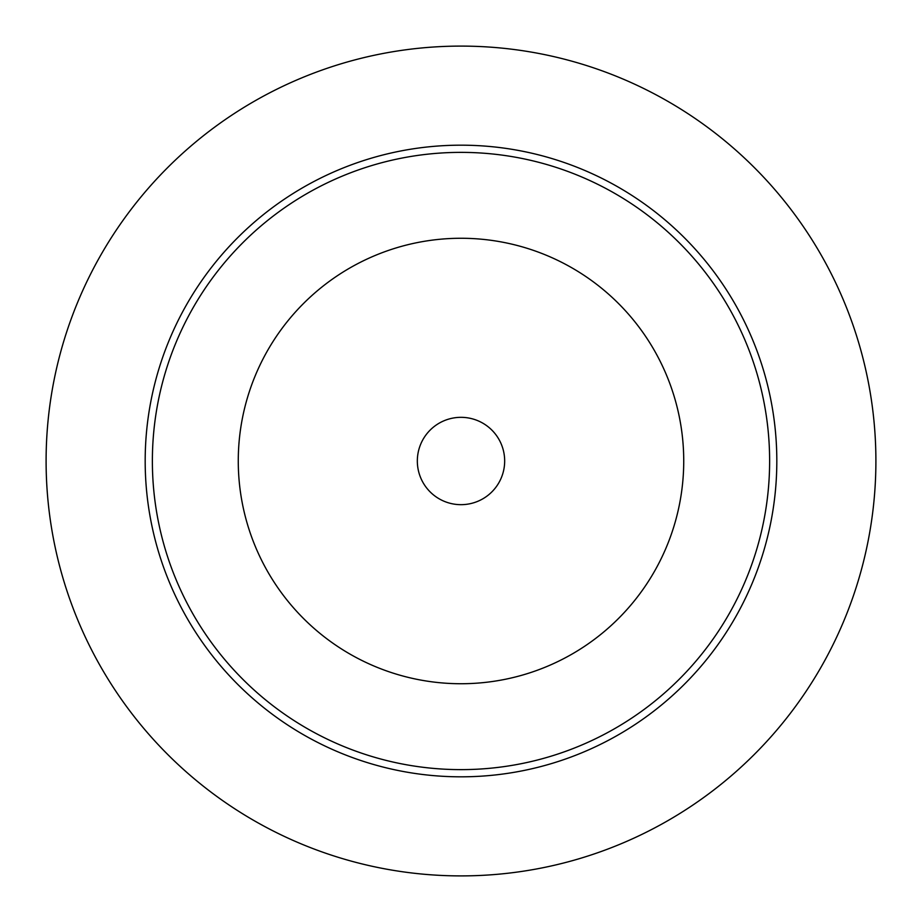<?xml version="1.0" encoding="UTF-8"?>
<svg xmlns="http://www.w3.org/2000/svg" width="922" height="922" viewBox="0 0 922 922"><rect width="100%" height="100%" fill="white"/><g stroke="black" fill="none" stroke-linecap="round" stroke-linejoin="round"><path stroke-width="1.38" d="M461 238.268A222.732 222.732 0 0 0 238.268 461A222.732 222.732 0 0 0 461 683.732A222.732 222.732 0 0 0 683.732 461A222.732 222.732 0 0 0 461 238.268M461 769.628A308.628 308.628 0 0 1 152.372 461A308.628 308.628 0 0 1 461 152.372A308.628 308.628 0 0 1 769.628 461A308.628 308.628 0 0 1 461 769.628M461 776.82A315.82 315.82 0 0 1 145.18 461A315.82 315.82 0 0 1 461 145.18A315.82 315.82 0 0 1 776.82 461A315.82 315.82 0 0 1 461 776.82M461 46.1A414.9 414.9 0 0 0 46.1 461A414.9 414.9 0 0 0 461 875.9A414.9 414.9 0 0 0 875.9 461A414.9 414.9 0 0 0 461 46.1M461 417.332A43.668 43.668 0 0 0 417.332 461A43.668 43.668 0 0 0 461 504.668A43.668 43.668 0 0 0 504.668 461A43.668 43.668 0 0 0 461 417.332"/></g></svg>
